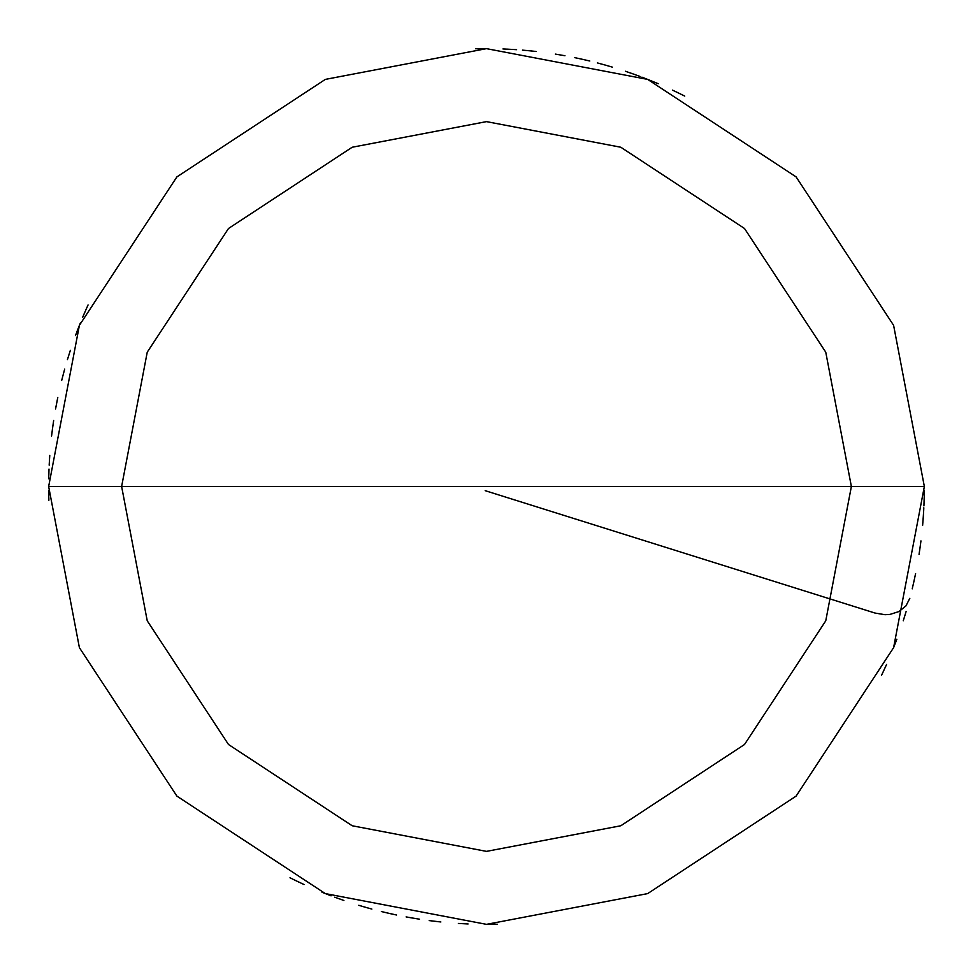 <?xml version="1.0" encoding="UTF-8"?>
<svg xmlns="http://www.w3.org/2000/svg" width="973" height="973" viewBox="0 0 973 973"><rect width="100%" height="100%" fill="white"/><g stroke="black" fill="none" stroke-linecap="round" stroke-linejoin="round"><path stroke-width="1.46" d="M486.5 486.5L851.375 486.5L825.761 620.81L744.503 744.503L620.81 825.761L486.5 851.375L352.19 825.761L228.497 744.503L147.239 620.81L121.625 486.5L924.35 486.5L893.603 325.335L796.109 176.891L647.665 79.397L486.5 48.65L325.335 79.397L176.891 176.891L79.397 325.335L48.65 486.5L121.625 486.5L147.239 352.19L228.497 228.497L352.19 147.239L486.5 121.625L620.81 147.239L744.503 228.497L825.761 352.19L851.375 486.5L825.761 352.19L744.503 228.497L620.81 147.239L486.5 121.625L352.19 147.239L228.497 228.497L147.239 352.19L121.625 486.5L486.5 486.5M924.35 486.5L893.603 325.335L796.109 176.891L647.665 79.397L486.5 48.65L325.335 79.397L176.891 176.891L79.397 325.335L48.65 486.5L121.625 486.5L147.239 620.81L228.497 744.503L352.19 825.761L486.5 851.375L620.81 825.761L744.503 744.503L825.761 620.81L851.375 486.5L924.35 486.5L893.603 647.665L796.109 796.109L647.665 893.603L486.5 924.35L325.335 893.603L176.891 796.109L79.397 647.665L48.65 486.5L79.397 647.665L176.891 796.109L325.335 893.603L486.5 924.35L647.665 893.603L796.109 796.109L893.603 647.665L924.35 486.5M881.635 675.116L885.746 666.274M893.36 648.31L896.863 639.2M903.26 620.762L906.143 611.445M913.55 583.143L915.593 573.608M919.047 554.403L920.458 544.746M922.623 525.359L923.377 515.629M923.924 505.887L924.241 496.145M652.81 81.464L643.749 77.864M634.603 74.459L625.396 71.26M606.751 65.483L597.349 62.917M64.169 370.956L61.7 380.394M57.395 399.416L55.558 409.001M485.186 490.672L875.068 613.063L885.029 614.705L889.967 614.413L898.979 611.543L905.924 605.924L909.828 598.31M912.224 588.847L914.389 579.336M919.643 550.548L920.957 540.891M684.749 96.096L675.992 91.778M658.222 83.727L649.21 80.005M640.112 76.478L630.942 73.157M612.382 67.137L603.005 64.437M584.092 59.669L574.557 57.602M564.972 55.741L555.364 54.099M536.026 51.46L526.32 50.462M516.602 49.684L506.86 49.124M48.674 490.526L48.869 500.28M681.27 94.357L672.477 90.112M589.796 61.007L580.285 58.818M532.158 51.034L522.452 50.134M512.722 49.441L502.968 48.954M88.057 304.963L84.116 313.878M80.37 322.89L76.818 331.975M70.348 350.377L67.417 359.682M64.692 369.059L62.187 378.485M57.796 397.495L55.911 407.067M52.81 426.32L51.569 436.001M49.757 455.425L49.173 465.167M431.173 920.835L440.866 921.966M923.243 517.551L923.827 507.809M86.463 308.514L82.596 317.466M78.922 326.502L75.468 335.624M53.649 420.518L52.287 430.188M49.003 469.059L48.723 478.801M295.257 880.37L304.075 884.542M321.99 892.265L331.063 895.829M358.757 905.304L368.122 908.04M387.011 912.893L396.534 915.009M406.106 916.907L415.714 918.585M882.487 673.34L886.549 664.474M650.998 80.723L641.912 77.159M289.99 877.78L298.76 882.061M334.712 897.203L343.907 900.475M362.479 906.422L371.868 909.074M381.319 911.531L390.805 913.769M409.937 917.6L419.558 919.205M429.215 920.592L438.908 921.759M458.344 923.438L468.086 923.961M487.595 924.35L497.349 924.216M923.109 519.509L923.73 509.779M924.143 500.037L924.338 490.283M485.393 48.65L475.639 48.784"/></g></svg>
